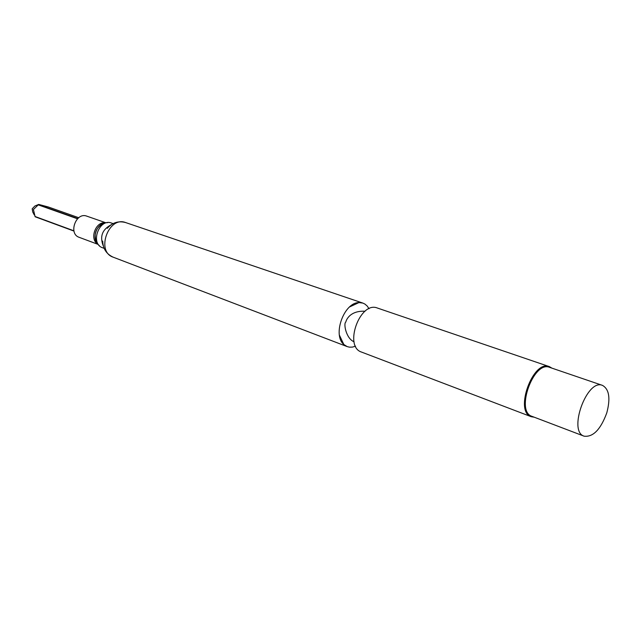<?xml version="1.0" encoding="UTF-8"?>
<svg xmlns="http://www.w3.org/2000/svg" width="641" height="641" viewBox="0 0 641 641"><rect width="100%" height="100%" fill="white"/><g stroke="black" fill="none" stroke-linecap="round" stroke-linejoin="round"><path stroke-width="0.96" d="M97.801 244.277L79.155 237.322C68.042 233.797 75.991 211.762 86.791 216.145L105.589 222.683M99.331 245.599L97.44 243.86C91.863 237.667 96.791 223.989 105.036 222.78L107.608 222.651M104.179 248.363L102.568 247.763C89.86 243.732 99.123 218.044 111.486 223.052L113.104 223.613M355.531 346.196L352.422 347.093L349.409 347.158L347.15 346.597L343.824 344.481C332.246 335.067 344.009 302.44 358.928 302.584L362.846 303.081L364.945 304.09L367.221 306.061L369.04 308.738M534.233 417.203L531.237 416.714L361.532 352.077C343.488 346.589 360.018 300.749 377.413 308.041L549.305 366.604L551.925 368.142M531.237 416.714C514.05 411.754 532.919 359.449 549.305 366.604M584.135 436.184L531.958 416.338C515.164 411.498 533.608 360.354 549.625 367.357L602.46 385.377C609.174 389.135 610.625 398.293 606.795 412.86C600.657 429.502 593.101 437.274 584.135 436.184C567.758 431.569 586.908 378.478 602.46 385.377M48.227 206.955L78.723 217.716L48.227 206.955L38.716 204.415L33.412 209.519L35.127 216.762L73.979 231.089L35.127 216.762M38.364 204.567L34.902 206.001L32.194 208.798L32.731 212.011L34.261 214.895M97.696 244.037C89.187 239.157 95.693 221.129 105.348 222.804M96.879 243.035C93.169 234.173 95.573 227.515 104.09 223.06M103.457 246.344C99.491 236.761 102.087 229.55 111.262 224.711M102.72 241.08C102.945 248.7 106.422 254.06 113.153 257.169C95.629 251.544 108.553 215.705 125.636 222.563L362.846 303.081M34.983 216.466L73.907 230.808M38.107 204.832L77.497 218.789M38.388 204.631L77.729 218.557M97.44 243.86L95.172 238.436M99.836 225.504L105.036 222.78M107.335 228.292C112.367 222.571 118.473 220.664 125.636 222.563M113.153 257.169L347.15 346.597M343.824 344.481L339.426 335.187M349.609 306.935L358.928 302.584M365.066 311.23C348.271 310.412 345.627 322.247 345.844 322.038C343.247 323.352 346.172 338.801 354.056 341.741"/></g></svg>
